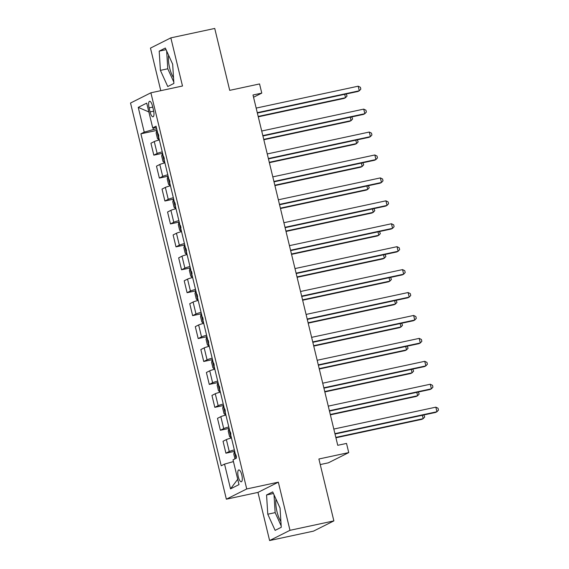 <?xml version="1.0" encoding="UTF-8"?>
<svg xmlns="http://www.w3.org/2000/svg" width="569" height="569" viewBox="0 0 569 569"><rect width="100%" height="100%" fill="white"/><g stroke="black" fill="none" stroke-linecap="round" stroke-linejoin="round"><path stroke-width="0.85" d="M275.986 499.105A14.766 4.666 -102.1 0 0 276.996 511.709A14.766 4.666 -102.1 0 0 280.901 521.496M241.804 474.973A6.06 1.913 -102.1 0 0 238.774 469.937A6.06 1.913 -102.1 0 0 238.283 476.744A6.06 1.913 -102.1 0 0 241.313 481.779A6.06 1.913 -102.1 0 0 241.804 474.973M173.524 77.654A14.766 4.666 77.9 0 1 169.619 67.86A14.766 4.666 77.9 0 1 168.609 55.264M320.247 464.567L328.37 462.825L348.74 452.59L346.521 443.422L337.744 445.307L252.999 95.002L261.776 93.117L259.556 83.942L229.712 90.35L214.733 28.45L170.842 37.867L150.472 48.102L160.771 90.677M269.606 540.55L313.498 531.133L333.868 520.898L289.984 530.315L278.333 482.171L246.733 488.956L226.362 499.191L257.963 492.405L269.606 540.55L289.984 530.315M246.733 488.956L150.892 92.797L130.521 103.032L226.362 499.191M149.106 107.882L150.081 111.922A5.868 1.856 -102.1 0 0 153.018 116.801A5.868 1.856 -102.1 0 0 153.495 110.201L152.52 106.168A5.868 1.856 -102.1 0 0 149.583 101.289A5.868 1.856 -102.1 0 0 149.106 107.882L152.748 107.1M153.047 127.847L153.452 129.526L144.227 132.136L140.899 133.815L221.213 465.776L224.542 464.105L233.439 461.58M144.227 132.136L138.239 107.377L146.717 103.117L152.712 127.876L156.375 127.577M224.542 464.105L230.53 488.863L239.008 484.603L233.02 459.844L236.348 458.173L156.041 126.204L152.712 127.876M348.74 452.59L318.896 458.998L333.868 520.898M150.892 92.797L182.493 86.011L170.842 37.867M253.539 97.249L261.776 93.117M156.674 128.836L153.452 129.526M140.899 133.815L157.044 130.351M159.363 139.931A7.568 0.59 166.4 0 0 154.263 141.56L150.934 143.232L153.822 155.159L162.592 153.274M234.35 449.887A7.568 0.59 166.4 0 0 229.25 451.516L225.921 453.194L234.691 451.309M225.921 453.194L223.034 441.267L226.37 439.595A7.568 0.59 166.4 0 1 231.462 437.966M228.802 426.963A7.568 0.59 166.4 0 0 223.709 428.592L220.374 430.264L229.143 428.386M220.374 430.264L217.493 418.343L220.822 416.672A7.568 0.59 166.4 0 1 225.914 415.043M223.254 404.04A7.568 0.59 166.4 0 0 218.162 405.669L214.826 407.34L223.596 405.455M214.826 407.34L211.945 395.419L215.274 393.741A7.568 0.59 166.4 0 1 220.374 392.119M217.707 381.109A7.568 0.59 166.4 0 0 212.614 382.738L209.285 384.416L218.055 382.532M209.285 384.416L206.398 372.489L209.726 370.817A7.568 0.59 166.4 0 1 214.826 369.189M212.166 358.186A7.568 0.59 166.4 0 0 207.066 359.814L203.738 361.486L212.507 359.608M203.738 361.486L200.85 349.565L204.186 347.894A7.568 0.59 166.4 0 1 209.278 346.265M206.618 335.262A7.568 0.59 166.4 0 0 201.518 336.891L198.19 338.562L206.96 336.677M198.19 338.562L195.302 326.642L198.638 324.97A7.568 0.59 166.4 0 1 203.73 323.341M201.07 312.338A7.568 0.59 166.4 0 0 195.978 313.96L192.642 315.639L201.412 313.754M192.642 315.639L189.762 303.718L193.09 302.039A7.568 0.59 166.4 0 1 198.183 300.411M195.523 289.408A7.568 0.59 166.4 0 0 190.43 291.036L187.094 292.708L195.864 290.83M187.094 292.708L184.214 280.787L187.542 279.116A7.568 0.59 166.4 0 1 192.642 277.487M189.975 266.484A7.568 0.59 166.4 0 0 184.882 268.113L181.554 269.784L190.323 267.899M181.554 269.784L178.666 257.864L181.995 256.192A7.568 0.59 166.4 0 1 187.094 254.563M184.434 243.56A7.568 0.59 166.4 0 0 179.335 245.182L176.006 246.861L184.776 244.976M176.006 246.861L173.118 234.94L176.454 233.262A7.568 0.59 166.4 0 1 181.547 231.633M178.886 220.63A7.568 0.59 166.4 0 0 173.787 222.259L170.458 223.93L179.228 222.052M170.458 223.93L167.571 212.009L170.906 210.338A7.568 0.59 166.4 0 1 175.999 208.709M173.339 197.706A7.568 0.59 166.4 0 0 168.246 199.335L164.91 201.006L173.68 199.129M164.91 201.006L162.03 189.086L165.359 187.414A7.568 0.59 166.4 0 1 170.451 185.786M167.791 174.783A7.568 0.59 166.4 0 0 162.698 176.411L159.363 178.083L168.132 176.198M159.363 178.083L156.482 166.162L159.811 164.484A7.568 0.59 166.4 0 1 164.91 162.862M162.243 151.852A7.568 0.59 166.4 0 0 157.151 153.481L153.822 155.159M148.85 111.937L138.239 107.377M230.53 488.863L237.721 479.262M160.401 70.371L167.755 86.531L173.886 83.444L172.67 64.205L165.323 48.045L159.192 51.132L160.401 70.371L167.777 68.785L173.801 82.028M278.333 482.171L257.963 492.405M281.264 527.285L280.048 508.046L272.7 491.893L266.562 494.973L267.779 514.212L275.126 530.372L281.264 527.285M166.653 50.968L167.777 68.785M166.056 49.659L159.192 51.132M274.03 494.81L275.154 512.633L281.171 525.87M275.154 512.633L267.779 514.212M273.433 493.501L266.562 494.973M257.366 113.053L357.922 91.474L359.295 90.784L257.273 112.676M358.186 86.196L360.39 87.292L360.831 89.127L359.295 90.784L358.186 86.196L256.164 108.096M157.087 130.521A5.014 0.391 -13.6 0 0 156.795 130.642L156.134 133.032L157.464 138.537L159.014 139.818A5.014 0.391 -13.6 0 1 159.306 139.69M258.276 116.823L344.153 98.394L345.532 97.697L344.714 94.312M158.267 133.879L158.801 136.076M258.184 116.446L345.532 97.697L347.069 96.04L346.194 93.992M262.914 135.984L363.463 114.405L364.843 113.708L262.821 135.607M363.733 109.127L365.938 110.215L366.379 112.05L364.843 113.708L363.733 109.127L261.712 131.019M268.461 158.907L369.011 137.328L370.391 136.638L268.369 158.531M369.281 132.051L371.479 133.146L371.927 134.981L370.391 136.638L369.281 132.051L267.259 153.943M274.002 181.831L374.558 160.252L375.938 159.562L273.917 181.454M374.829 154.974L377.027 156.07L377.475 157.905L375.938 159.562L374.829 154.974L272.807 176.874M162.627 153.445A5.014 0.391 -13.6 0 0 162.343 153.573L161.681 155.956L163.011 161.461L164.562 162.741A5.014 0.391 -13.6 0 1 164.846 162.613M263.824 139.746L349.7 121.318L351.08 120.628L350.255 117.235M163.815 156.802L164.341 159M263.732 139.369L351.08 120.628L352.616 118.971L351.734 116.922M168.175 176.369A5.014 0.391 -13.6 0 0 167.883 176.497L167.229 178.886L168.559 184.384L170.103 185.665A5.014 0.391 -13.6 0 1 170.394 185.544M269.372 162.67L355.248 144.242L356.621 143.552L355.803 140.159M169.356 179.726L169.889 181.931M269.279 162.3L356.621 143.552L358.157 141.894L357.282 139.846M173.723 199.299A5.014 0.391 -13.6 0 0 173.431 199.42L172.777 201.81L174.107 207.315L175.65 208.595A5.014 0.391 -13.6 0 1 175.942 208.467M274.912 185.601L360.796 167.172L362.168 166.475L361.351 163.09M174.903 202.656L175.437 204.854M274.827 185.224L362.168 166.475L363.705 164.818L362.83 162.77M279.55 204.762L380.106 183.182L381.479 182.485L279.457 204.385M380.369 177.905L382.574 178.993L383.015 180.828L381.479 182.485L380.369 177.905L278.348 199.797M179.271 222.223A5.014 0.391 -13.6 0 0 178.979 222.351L178.317 224.734L179.655 230.239L181.198 231.519A5.014 0.391 -13.6 0 1 181.49 231.391M280.46 208.524L366.336 190.096L367.716 189.406L366.898 186.013M180.451 225.58L180.985 227.778M280.368 208.147L367.716 189.406L369.253 187.749L368.378 185.693M285.097 227.685L385.654 206.106L387.027 205.416L285.005 227.308M385.917 200.829L388.122 201.924L388.563 203.752L387.027 205.416L385.917 200.829L283.895 222.721M290.645 250.609L391.195 229.03L392.574 228.34L290.553 250.232M391.465 223.752L393.67 224.847L394.111 226.682L392.574 228.34L391.465 223.752L289.443 245.652M296.193 273.54L396.742 251.953L398.122 251.263L296.1 273.163M397.013 246.683L399.21 247.771L399.658 249.606L398.122 251.263L397.013 246.683L294.991 268.575M301.734 296.463L402.29 274.884L403.67 274.194L301.648 296.086M402.56 269.606L404.758 270.702L405.206 272.53L403.67 274.194L402.56 269.606L300.539 291.499M307.281 319.387L407.838 297.807L409.211 297.118L307.189 319.01M408.101 292.53L410.306 293.625L410.747 295.46L409.211 297.118L408.101 292.53L306.079 314.429M184.818 245.147A5.014 0.391 -13.6 0 0 184.527 245.275L183.865 247.664L185.195 253.162L186.746 254.443A5.014 0.391 -13.6 0 1 187.037 254.315M286.008 231.448L371.884 213.019L373.264 212.329L372.446 208.937M185.999 248.504L186.532 250.709M285.915 231.071L373.264 212.329L374.8 210.672L373.925 208.624M190.359 268.07A5.014 0.391 -13.6 0 0 190.074 268.198L189.413 270.588L190.743 276.086L192.294 277.373A5.014 0.391 -13.6 0 1 192.578 277.245M291.556 254.379L377.432 235.943L378.812 235.253L377.987 231.868M191.547 271.427L192.073 273.632M291.463 254.002L378.812 235.253L380.348 233.596L379.466 231.547M195.907 291.001A5.014 0.391 -13.6 0 0 195.615 291.129L194.961 293.512L196.291 299.017L197.834 300.297A5.014 0.391 -13.6 0 1 198.126 300.169M297.103 277.302L382.98 258.874L384.352 258.184L383.534 254.791M197.087 294.358L197.621 296.556M297.011 276.925L384.352 258.184L385.889 256.519L385.014 254.471M201.454 313.924A5.014 0.391 -13.6 0 0 201.163 314.052L200.508 316.435L201.839 321.94L203.382 323.22A5.014 0.391 -13.6 0 1 203.674 323.092M302.644 300.226L388.527 281.797L389.9 281.107L389.082 277.715M202.635 317.282L203.169 319.486M302.559 299.849L389.9 281.107L391.436 279.45L390.562 277.402M207.002 336.848A5.014 0.391 -13.6 0 0 206.711 336.976L206.049 339.366L207.386 344.864L208.93 346.144A5.014 0.391 -13.6 0 1 209.221 346.023M308.192 323.156L394.068 304.721L395.448 304.031L394.63 300.645M208.183 340.205L208.716 342.41M308.099 322.779L395.448 304.031L396.984 302.374L396.109 300.325M312.829 342.31L413.386 320.731L414.758 320.041L312.737 341.933M413.649 315.454L415.854 316.549L416.295 318.384L414.758 320.041L413.649 315.454L311.627 337.353M212.55 359.779A5.014 0.391 -13.6 0 0 212.258 359.9L211.597 362.289L212.927 367.794L214.477 369.075A5.014 0.391 -13.6 0 1 214.769 368.947M313.739 346.08L399.616 327.652L400.996 326.955L400.178 323.569M213.731 363.136L214.264 365.334M313.647 345.703L400.996 326.955L402.532 325.297L401.657 323.249M318.377 365.241L418.926 343.662L420.306 342.965L318.284 364.864M419.197 338.384L421.401 339.473L421.842 341.308L420.306 342.965L419.197 338.384L317.175 360.277M218.091 382.702A5.014 0.391 -13.6 0 0 217.806 382.83L217.145 385.213L218.475 390.718L220.025 391.998A5.014 0.391 -13.6 0 1 220.31 391.87M319.287 369.004L405.164 350.575L406.543 349.885L405.718 346.493M219.278 386.059L219.805 388.257M319.195 368.627L406.543 349.885L408.08 348.228L407.198 346.18M323.925 388.165L424.474 366.585L425.854 365.895L323.832 387.788M424.744 361.308L426.942 362.403L427.39 364.238L425.854 365.895L424.744 361.308L322.723 383.2M223.638 405.626A5.014 0.391 -13.6 0 0 223.347 405.754L222.692 408.144L224.022 413.642L225.566 414.922A5.014 0.391 -13.6 0 1 225.857 414.801M324.835 391.934L410.711 373.499L412.084 372.809L411.266 369.423M224.819 408.983L225.352 411.188M324.743 391.557L412.084 372.809L413.62 371.152L412.745 369.103M329.465 411.088L430.022 389.509L431.402 388.819L329.38 410.711M430.292 384.231L432.49 385.327L432.938 387.162L431.402 388.819L430.292 384.231L328.27 406.131M229.186 428.557A5.014 0.391 -13.6 0 0 228.894 428.677L228.24 431.067L229.57 436.572L231.114 437.853A5.014 0.391 -13.6 0 1 231.405 437.725M330.376 414.858L416.259 396.429L417.632 395.732L416.814 392.347M230.367 431.914L230.9 434.111M330.29 414.481L417.632 395.732L419.168 394.075L418.293 392.027M335.013 434.019L435.57 412.44L436.942 411.743L334.921 433.642M435.833 407.162L438.038 408.25L438.479 410.085L436.942 411.743L435.833 407.162L333.811 429.054M234.961 458.87L233.781 453.991L234.442 451.608A5.014 0.391 -13.6 0 1 234.734 451.48M335.923 437.781L421.8 419.353L423.18 418.663L422.362 415.27M235.915 454.837L236.448 457.035M335.831 437.405L423.18 418.663L424.716 417.006L423.841 414.95M157.151 153.481L154.263 141.56M162.698 176.411L159.811 164.484M168.246 199.335L165.359 187.414M173.787 222.259L170.906 210.338M179.335 245.182L176.454 233.262M184.882 268.113L181.995 256.192M190.43 291.036L187.542 279.116M195.978 313.96L193.09 302.039M201.518 336.891L198.638 324.97M207.066 359.814L204.186 347.894M212.614 382.738L209.726 370.817M218.162 405.669L215.274 393.741M223.709 428.592L220.822 416.672M229.25 451.516L226.37 439.595M153.701 111.147L150.081 111.922M156.774 130.706L158.971 139.782M162.321 153.63L164.519 162.713M167.869 176.554L170.067 185.636M173.417 199.484L175.615 208.56M178.965 222.408L181.155 231.483M184.505 245.331L186.703 254.414M190.053 268.262L192.251 277.338M195.601 291.186L197.799 300.261M201.149 314.109L203.346 323.192M206.696 337.04L208.887 346.116M212.237 359.964L214.435 369.039M217.785 382.887L219.983 391.97M223.333 405.811L225.53 414.893M228.88 428.741L231.078 437.817M234.428 451.665L236.035 458.329"/></g></svg>
